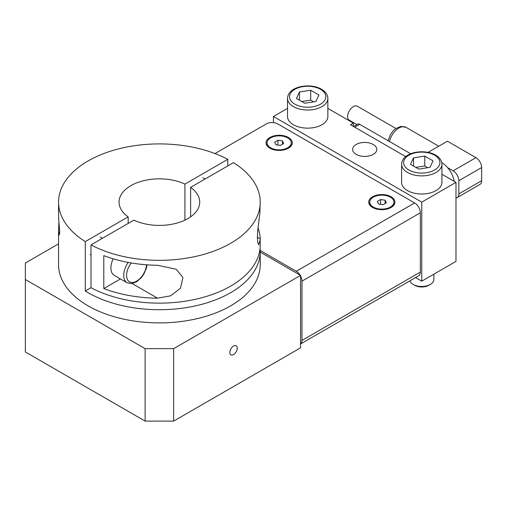 <?xml version="1.0" encoding="UTF-8"?>
<svg xmlns="http://www.w3.org/2000/svg" width="507" height="507" viewBox="0 0 507 507"><rect width="100%" height="100%" fill="white"/><g stroke="black" fill="none" stroke-linecap="round" stroke-linejoin="round"><path stroke-width="0.76" d="M373.279 154.369A12.098 6.984 180 0 1 360.09 155.883A12.098 6.984 180 0 1 352.625 149.432A12.098 6.984 180 0 1 356.168 144.489A12.098 6.984 180 0 1 369.356 142.974A12.098 6.984 180 0 1 376.821 149.432A12.098 6.984 180 0 1 373.279 154.369M237.244 348.163A5.241 3.023 -60 0 1 234.956 353.442A5.241 3.023 -60 0 1 230.919 354.843A5.241 3.023 -60 0 1 229.829 352.447A5.241 3.023 -60 0 1 232.117 347.168A5.241 3.023 -60 0 1 236.154 345.768A5.241 3.023 -60 0 1 237.244 348.163M405.689 156.619L350.464 124.735L353.316 123.087L353.316 126.382M327.852 108.384L353.316 123.087M441.927 174.243L455.983 182.362L455.983 261.397L421.761 281.151L421.761 202.122L455.983 182.362M287.52 108.384L273.463 116.502L421.761 202.122M25.35 279.503L145.129 348.658L145.129 421.108L25.35 351.953L25.35 263.038L58.559 243.867M173.648 348.658L300.556 275.39L300.556 347.834L173.648 421.108L173.648 348.658L145.129 348.658M145.129 421.108L173.648 421.108M260.218 252.099L300.556 275.39M273.463 116.502L273.463 122.618M415.569 277.576L421.761 281.151M288.439 148.196A13.106 7.567 180 0 1 269.895 148.196A13.106 7.567 180 0 1 269.901 137.492A13.106 7.567 180 0 1 288.432 137.492A13.106 7.567 180 0 1 288.439 148.196L288.432 148.196M391.1 207.471A13.106 7.567 180 0 1 372.563 207.471A13.106 7.567 180 0 1 372.569 196.767A13.106 7.567 180 0 1 391.1 196.767A13.106 7.567 180 0 1 391.106 207.471A13.106 7.567 180 0 1 391.1 207.471L391.106 207.471M214.987 153.558L266.333 123.911A8.068 4.658 180 0 1 277.741 123.911L414.631 202.939A8.068 4.658 -120 0 1 420.335 212.82L420.335 272.094A8.068 4.658 -120 0 1 418.662 275.789L300.556 343.98A8.068 4.658 60 0 0 301.982 340.425L420.335 272.094M260.199 250.445L296.278 271.27A8.068 4.658 60 0 1 300.049 275.098M300.556 275.973A8.068 4.658 60 0 1 301.982 281.151L301.982 340.425M267.069 142.847A12.098 6.984 180 0 1 274.534 136.389A12.098 6.984 180 0 1 287.723 137.904A12.098 6.984 180 0 1 291.265 142.847A12.098 6.984 180 0 1 283.8 149.299A12.098 6.984 180 0 1 270.611 147.784A12.098 6.984 180 0 1 267.069 142.847L267.069 143.5A12.098 6.984 0 0 0 270.611 148.443L271.663 149.045L270.611 148.443A12.098 6.984 0 0 0 273.279 149.603M285.054 149.603A12.098 6.984 0 0 0 287.723 148.443A12.098 6.984 0 0 0 291.265 143.5L291.265 142.847M275.871 144.749L274.667 142.15L277.963 140.249L282.462 140.946L283.667 143.538L280.371 145.439L275.871 144.749M282.462 140.946L282.462 144.235M277.963 140.249L277.963 145.072M369.736 202.122A12.098 6.984 180 0 1 377.202 195.664A12.098 6.984 180 0 1 390.39 197.179A12.098 6.984 180 0 1 393.933 202.122A12.098 6.984 180 0 1 386.467 208.573A12.098 6.984 180 0 1 373.279 207.059A12.098 6.984 180 0 1 369.736 202.122L369.736 202.775A12.098 6.984 0 0 0 373.279 207.718L374.331 208.32L373.279 207.718A12.098 6.984 0 0 0 375.947 208.878M387.722 208.878A12.098 6.984 0 0 0 390.39 207.718A12.098 6.984 0 0 0 393.933 202.775L393.933 202.122M378.539 204.023L377.335 201.425L380.63 199.524L385.13 200.221L386.334 202.813L383.038 204.714L378.539 204.023M385.13 200.221L385.13 203.51M380.63 199.524L380.63 204.346M113.169 258.798A16.135 9.316 120 0 0 114.246 275.364L127.08 282.773L131.883 283.622L136.82 281.67L141.472 277.456L143.925 273.938L146.403 268.114L147.043 264.831M410.708 153.754L359.736 124.323A4.031 2.326 -120 0 0 357.714 124.12L353.563 126.522M454.234 181.354A18.151 10.476 60 0 0 447.605 167.646A18.151 10.476 -120 0 0 441.762 162.627M447.605 167.646L453.131 170.834A8.068 4.658 60 0 1 458.835 180.714L458.835 193.889A8.068 4.658 60 0 1 457.162 197.578A8.068 4.658 60 0 1 455.983 197.945M457.162 197.578L479.977 184.409A8.068 4.658 -120 0 0 481.65 180.714L458.835 193.889M458.835 180.714L481.65 167.544A8.068 4.658 -120 0 0 475.946 157.664L453.131 170.834M428.079 152.366L447.428 141.2L475.946 157.664M481.65 167.544L481.65 180.714M395.904 128.48L357.346 106.223A8.068 4.658 120 0 0 351.136 108.384A8.068 4.658 120 0 0 347.612 116.502A8.068 4.658 120 0 0 349.285 120.191L356.903 124.589M409.89 280.853A12.098 6.984 0 0 0 413.205 284.446A12.098 6.984 0 0 0 430.316 284.446L428.89 285.27L430.316 284.446A12.098 6.984 0 0 0 433.859 279.509L433.859 274.167M413.205 284.446L414.631 285.27A10.083 5.824 0 0 0 428.89 285.27M401.595 164.249L401.595 182.362A20.166 11.642 0 0 0 414.042 193.116A20.166 11.642 0 0 0 436.02 190.594A20.166 11.642 0 0 0 441.927 182.362L441.927 164.249C441.857 160.63 439.746 157.582 435.602 155.091C424.34 148.424 401.981 152.024 401.595 164.249A20.166 11.642 0 0 0 407.501 172.481A20.166 11.642 0 0 0 436.02 172.481A20.166 11.642 0 0 0 441.927 164.249M424.771 156.112L433.01 160.865L429.993 167.354L418.75 169.097L410.512 164.344L413.528 157.848L424.771 156.112L424.771 165.992L415.778 167.38M413.528 157.848L413.528 166.081M427.743 167.703L424.771 165.992M287.52 98.39L287.52 116.502A20.166 11.642 0 0 0 299.967 127.257A20.166 11.642 0 0 0 321.945 124.735A20.166 11.642 0 0 0 327.852 116.502L327.852 98.39C327.782 94.771 325.671 91.716 321.527 89.232C310.265 82.565 287.906 86.158 287.52 98.39A20.166 11.642 0 0 0 293.426 106.622A20.166 11.642 0 0 0 321.945 106.622A20.166 11.642 0 0 0 327.852 98.39M310.696 90.246L318.935 94.999L315.918 101.495L304.675 103.232L296.437 98.478L299.453 91.989L310.696 90.246L310.696 100.126L301.703 101.52M299.453 91.989L299.453 100.221M313.668 101.844L310.696 100.126M190.613 187.381A40.332 23.284 180 0 1 199.72 202.116A40.332 23.284 180 0 1 176.67 223.156A40.332 23.284 180 0 1 133.867 220.146L91 244.894A100.83 58.21 0 0 0 199.828 255.446A100.83 58.21 0 0 0 260.218 202.116A100.83 58.21 0 0 0 233.48 162.633L190.613 187.381L190.613 216.857M91 244.894L91 287.703A100.83 58.21 0 0 0 199.828 298.255A100.83 58.21 0 0 0 260.218 244.925L260.218 239.957L258.652 244.818L257.746 242.416L257.36 237.276L257.746 230.26L259.85 213.27L260.218 202.116M157.531 265.262L176.29 269.268L182.926 277.544L180.479 288.204L170.58 295.828L157.531 298.192A100.83 58.21 180 0 1 103.789 288.553L103.789 255.623A100.83 58.21 0 0 0 157.531 265.262M258 227.846A100.83 58.21 180 0 1 260.199 238.917L260.218 239.957M103.789 288.553L120.438 278.939M260.053 248.221A100.83 58.21 180 0 1 260.218 251.516A100.83 58.21 180 0 1 197.971 305.296A100.83 58.21 180 0 1 88.091 292.678A100.83 58.21 180 0 1 85.296 290.999L85.296 241.605L128.163 216.857A40.332 23.284 180 0 1 119.056 202.116A40.332 23.284 180 0 1 142.106 181.081A40.332 23.284 180 0 1 184.909 184.092L184.909 220.146M184.909 184.092L227.776 159.344A100.83 58.21 0 0 0 118.949 148.792A100.83 58.21 0 0 0 58.559 202.116A100.83 58.21 0 0 0 85.296 241.605M227.776 159.344L227.776 165.928M58.559 202.116L58.578 217.459L59.737 232.402L59.186 235.039L58.559 230.577L58.559 264.686A100.83 58.21 0 0 0 88.091 305.848A100.83 58.21 0 0 0 197.971 318.466A100.83 58.21 0 0 0 260.218 264.686L260.218 251.516M58.559 230.577L58.913 222.256M128.163 223.441L128.163 216.857M91 287.703L85.296 290.999M296.278 271.27L414.631 202.939M301.982 281.151L420.335 212.82M128.17 262.411A16.135 9.316 120 0 0 123.74 275.39A16.135 9.316 120 0 0 127.08 282.773M146.523 264.793A14.114 8.15 -60 0 1 136.573 281.151A14.114 8.15 -60 0 1 126.592 275.39A14.114 8.15 -60 0 1 131.243 262.956M354.742 127.2L359.729 124.323M389.452 141.478A14.114 8.15 -60 0 1 398.946 128.024A14.114 8.15 -60 0 1 406.006 127.327L438.726 146.219M408.927 170.01A18.151 10.476 180 0 1 408.927 155.193A18.151 10.476 180 0 1 434.594 155.193A18.151 10.476 180 0 1 434.594 170.01A18.151 10.476 180 0 1 408.927 170.01M294.852 104.15A18.151 10.476 180 0 1 294.852 89.333A18.151 10.476 180 0 1 320.519 89.333A18.151 10.476 180 0 1 320.519 104.15A18.151 10.476 180 0 1 294.852 104.15M260.199 238.917L257.36 237.276M157.531 298.192L132.207 283.571M286.67 149.045L287.723 148.443M389.338 208.32L390.39 207.718M202.927 177.742L205.12 179.009M90.183 254.482L91 254.958M100.259 237.016L102.452 238.284M388.089 140.692L390.415 134.615L393.128 130.92L395.65 128.658L400.904 126.401L406.006 127.327"/></g></svg>

